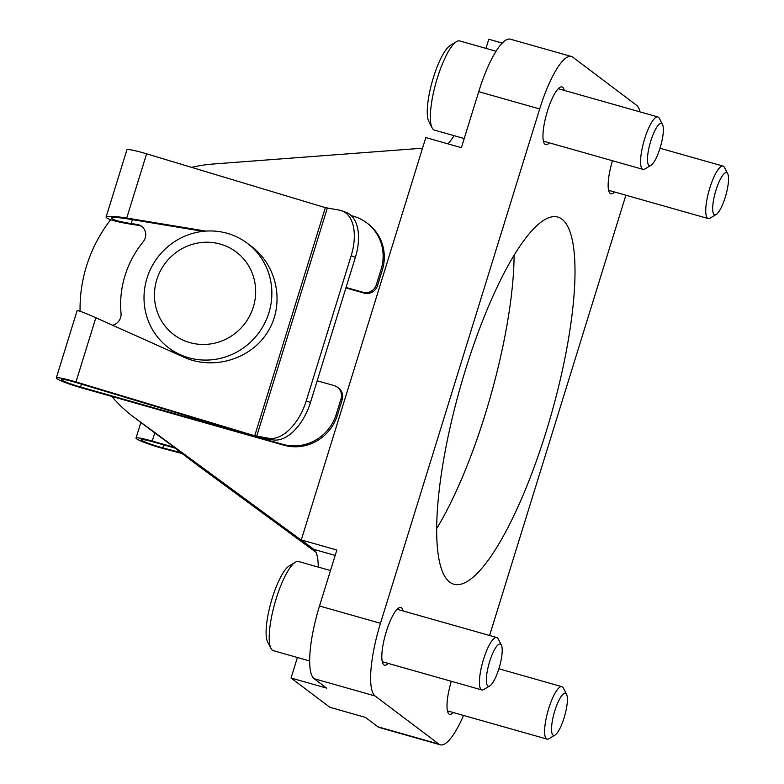 <?xml version="1.0" encoding="UTF-8"?>
<svg xmlns="http://www.w3.org/2000/svg" width="784" height="784" viewBox="0 0 784 784"><rect width="100%" height="100%" fill="white"/><g stroke="black" fill="none" stroke-linecap="round" stroke-linejoin="round"><path stroke-width="1.18" d="M463.54 715.439A65.415 16.268 -74.2 0 1 440.294 744.8L379.338 727.523A65.415 16.268 -74.2 0 1 377.917 726.807L365.432 717.389L329.878 707.315L291.04 678.023L297.401 657.492M440.294 744.8A65.415 16.268 -74.2 0 1 438.873 744.085L375.075 695.967A65.415 16.268 -74.2 0 1 380.465 623.29L539.686 108.956A65.415 16.268 -74.2 0 1 571.389 56.477A65.415 16.268 -74.2 0 1 572.81 57.193L636.608 105.311A65.415 16.268 -74.2 0 1 640.028 111.887M571.389 56.477L510.433 39.2A65.415 16.268 -74.2 0 0 478.72 91.679L461.394 147.676L425.83 137.592L301.281 539.941L313.767 549.349A65.415 16.268 -74.2 0 1 318.245 567.077M291.04 678.023L326.605 688.107L314.119 678.689A65.415 16.268 -74.2 0 1 319.509 606.012L336.846 550.015L301.281 539.941M454.083 135.671A65.415 16.268 -74.2 0 1 447.889 143.844M502.279 43.081L488.775 39.249L485.953 48.383M625.887 195.216L489.598 635.481M388.237 663.411A29.978 7.458 -74.2 0 1 384.503 665.185A29.978 7.458 -74.2 0 1 383.856 664.852A29.978 7.458 -74.2 0 1 385.904 632.923A29.978 7.458 -74.2 0 1 400.859 607.492A29.978 7.458 -74.2 0 1 403.103 610.961M549.378 142.855A29.978 7.458 -74.2 0 1 545.644 144.628A29.978 7.458 -74.2 0 1 544.998 144.295A29.978 7.458 -74.2 0 1 547.046 112.357A29.978 7.458 -74.2 0 1 562.001 86.936A29.978 7.458 -74.2 0 1 564.245 90.405M453.426 712.568A29.978 7.458 -74.2 0 1 449.693 714.342A29.978 7.458 -74.2 0 1 449.036 714.018A29.978 7.458 -74.2 0 1 451.329 681.296M614.558 192.011A29.978 7.458 -74.2 0 1 610.834 193.785A29.978 7.458 -74.2 0 1 610.177 193.452A29.978 7.458 -74.2 0 1 612.471 160.73M449.673 582.11A190.796 47.461 -74.2 0 1 462.736 378.888A190.796 47.461 -74.2 0 1 557.875 217.08A190.796 47.461 -74.2 0 1 551.505 413.58A190.796 47.461 -74.2 0 1 453.809 584.198A190.796 47.461 -74.2 0 1 449.673 582.11M514.108 255.319A190.796 47.461 -74.2 0 1 436.619 528.681M315.648 551.662L182.172 453.603A141.728 136.641 127 0 1 180.849 452.613A141.728 136.641 127 0 1 173.666 446.792M315.952 552.25L201.125 467.891A141.728 136.641 127 0 1 199.802 466.911L180.849 452.613L162.847 447.87A16.356 1.519 17.2 0 1 141.238 439.726A16.356 1.519 17.2 0 1 153.39 441.951L175.244 448.144M191.57 167.364A141.728 136.641 127 0 1 213.072 164.023L422.547 148.196M314.992 550.623L153.507 431.984A141.728 136.641 127 0 1 152.184 430.994L133.231 416.706A141.728 136.641 127 0 1 111.828 396.439M335.17 555.415L313.767 549.349L134.554 417.686A141.728 136.641 127 0 1 133.231 416.706M80.086 311.277A141.728 136.641 127 0 1 110.642 219.745M168.55 347.753A65.415 63.063 -53 0 0 188.679 357.739A65.415 63.063 -53 0 0 264.492 323.596A65.415 63.063 -53 0 0 247.323 243.295A65.415 63.063 -53 0 0 157.584 257.554A65.415 63.063 -53 0 0 168.55 347.753L174.558 352.281A65.415 63.063 -53 0 0 177.331 354.26M189.797 342.598A51.783 49.931 -53 0 0 254.467 280.564A51.783 49.931 -53 0 0 170.883 256.868A51.783 49.931 -53 0 0 189.797 342.598M346.067 287.454L362.982 292.246A10.898 10.515 -53 0 0 376.349 284.759L381.171 269.206A43.61 42.042 -53 0 0 366.785 222.872A43.61 42.042 -53 0 0 353.368 216.208L351.281 215.62M325.35 207.642L339.511 210.171A43.61 24.5 110.8 0 1 342.187 210.886A43.61 24.5 110.8 0 1 351.173 255.721L306.24 400.898A43.61 24.5 110.8 0 1 268.892 438.295L254.731 435.777L325.35 207.642L146.598 153.821A21.805 2.029 -162.8 0 0 126.9 149.842L106.056 217.158C107.741 219.451 116.493 221.882 132.329 224.449L138.111 225.273L136.955 224.4L131.173 223.577L132.388 219.667M317.177 380.779L334.092 385.581A10.898 10.515 -53 0 1 341.04 398.831L336.228 414.383A43.61 42.042 -53 0 1 282.75 444.342L80.576 387.031A16.356 1.519 -162.8 0 1 61.485 379.583A16.356 1.519 -162.8 0 1 76.264 382.572L255.006 436.394A8.173 0.764 -162.8 0 0 260.905 437.874L273.106 439.902A43.61 24.5 -69.2 0 0 310.454 402.506L355.387 257.328A43.61 24.5 -69.2 0 0 346.401 212.493L342.187 210.886M254.731 435.777L75.979 381.955A21.805 2.029 -162.8 0 0 56.281 377.976A21.805 2.029 -162.8 0 0 81.732 387.904L283.906 445.214A43.61 42.042 -53 0 0 337.385 415.255L342.196 399.703A10.898 10.515 -53 0 0 338.6 388.109L337.443 387.247M142.218 226.811A10.898 10.515 -53 0 0 138.111 225.273M362.982 292.246L364.139 293.118A10.898 10.515 -53 0 0 377.506 285.631L382.327 270.078A43.61 42.042 -53 0 0 367.941 223.744L366.785 222.872M364.139 293.118L345.911 287.953M112.573 325.233A10.898 10.515 -53 0 0 121.03 313.394A97.03 93.551 -53 0 1 143.207 241.737A10.898 10.515 -53 0 0 136.955 224.4M56.281 377.976L77.116 310.66C78.322 310.395 84.574 312.747 95.854 317.736L183.819 357.161C213.522 370.656 251.301 359.141 267.961 331.514C284.896 304.045 277.458 265.825 251.39 246.362L247.323 243.295M205.771 231.104L126.724 218.04C114.474 216.149 107.594 215.855 106.056 217.158M203.076 231.349L126.969 218.765C117.786 217.354 112.622 217.129 111.475 218.109C112.729 219.834 119.295 221.656 131.173 223.577M182.055 453.524L164.836 448.967A21.805 2.029 17.2 0 1 136.024 438.119A21.805 2.029 17.2 0 1 152.233 441.078L174.283 447.331M330.485 570.546L298.645 561.52A46.334 11.525 105.8 0 0 295.372 562.206L289.188 565.93A40.886 10.172 105.8 0 0 272.254 598.123A40.886 10.172 105.8 0 0 267.638 641.969L270.95 648.378A46.334 11.525 105.8 0 0 273.371 650.681L309.651 660.961M295.372 562.206A46.334 11.525 105.8 0 0 276.184 598.692A46.334 11.525 105.8 0 0 270.95 648.378M501.397 645.144L498.154 638.852A27.254 6.782 105.8 0 0 496.723 637.5A27.254 6.782 105.8 0 0 483.512 659.364A27.254 6.782 105.8 0 0 481.856 689.949A27.254 6.782 105.8 0 0 483.787 689.538L489.843 685.892A21.913 5.449 105.8 0 0 499.516 666.625A21.913 5.449 105.8 0 0 501.397 645.144A21.913 5.449 105.8 0 0 489.628 661.637A21.913 5.449 105.8 0 0 489.843 685.892M496.086 51.254L459.777 40.964A46.334 11.525 105.8 0 0 456.513 41.65L450.33 45.374A40.886 10.172 105.8 0 0 433.395 77.567A40.886 10.172 105.8 0 0 428.779 121.402L432.082 127.821A46.334 11.525 105.8 0 0 434.512 130.124L464.216 138.543M456.513 41.65A46.334 11.525 105.8 0 0 437.325 78.135A46.334 11.525 105.8 0 0 432.082 127.821M662.539 124.587L659.295 118.296A27.254 6.782 105.8 0 0 657.864 116.943A27.254 6.782 105.8 0 0 644.654 138.807A27.254 6.782 105.8 0 0 642.998 169.383A27.254 6.782 105.8 0 0 644.928 168.981L650.985 165.326A21.913 5.449 105.8 0 0 660.657 146.059A21.913 5.449 105.8 0 0 662.539 124.587A21.913 5.449 105.8 0 0 650.769 141.071A21.913 5.449 105.8 0 0 650.985 165.326M566.577 694.31L563.333 688.019A27.254 6.782 105.8 0 0 561.912 686.657A27.254 6.782 105.8 0 0 548.702 708.53A27.254 6.782 105.8 0 0 547.046 739.106A27.254 6.782 105.8 0 0 548.967 738.704L555.033 735.049A21.913 5.449 105.8 0 0 564.705 715.782A21.913 5.449 105.8 0 0 566.577 694.31A21.913 5.449 105.8 0 0 554.817 710.794A21.913 5.449 105.8 0 0 555.033 735.049M727.719 173.744L724.475 167.453A27.254 6.782 105.8 0 0 723.054 166.1A27.254 6.782 105.8 0 0 709.834 187.964A27.254 6.782 105.8 0 0 708.187 218.55A27.254 6.782 105.8 0 0 710.108 218.138L716.174 214.493A21.913 5.449 105.8 0 0 725.847 195.226A21.913 5.449 105.8 0 0 727.719 173.744A21.913 5.449 105.8 0 0 715.959 190.238A21.913 5.449 105.8 0 0 716.174 214.493M377.917 726.807L438.873 744.085M314.119 678.689L375.075 695.967M319.509 606.012L380.465 623.29M478.72 91.679L539.686 108.956M201.125 467.891L182.172 453.603M134.554 417.686L153.507 431.984M268.892 438.295L273.106 439.902M282.75 444.342L283.906 445.214M256.691 436.267L327.31 208.132M80.576 387.031L81.467 384.14M376.349 284.759L377.506 285.631M381.171 269.206L382.327 270.078M341.04 398.831L342.196 399.703M336.228 414.383L337.385 415.255M75.979 381.955L95.854 317.736M126.724 218.04L146.598 153.821M306.24 400.898L310.454 402.506M351.173 255.721L355.387 257.328M154.762 432.905L152.233 441.078M163.768 444.891L162.847 447.87M140.875 422.468L136.024 438.119M382.259 661.716L481.856 689.949M397.125 609.266L496.723 637.5M543.4 141.159L642.998 169.383M558.267 88.71L657.864 116.943M447.439 710.872L547.046 739.106M498.869 668.791L561.912 686.657M608.58 190.316L708.187 218.55M660.01 148.235L723.054 166.1"/></g></svg>
